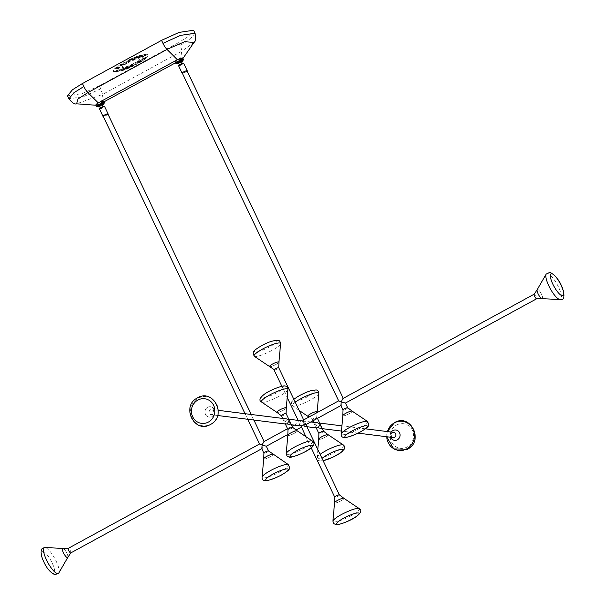 <?xml version="1.0" encoding="UTF-8"?>
<svg xmlns="http://www.w3.org/2000/svg" width="605" height="605" viewBox="0 0 605 605"><rect width="100%" height="100%" fill="white"/><g stroke="black" fill="none" stroke-linecap="round" stroke-linejoin="round"><path stroke-width="0.45" stroke-dasharray="3.02 2.27" d="M182.385 63.525L179.761 65L182.211 63.517A2.344 2.034 83.9 0 1 182.347 63.57L179.723 65.151L182.332 63.328M181.447 61.476L178.528 62.867M178.581 65.756L179.693 65.401C183.012 63.994 183.912 63.298 182.377 63.321M178.581 65.869L179.693 65.401M187.111 71.057A2.866 0.537 -25.5 0 1 183.156 73.144A2.866 0.537 -25.5 0 1 182.415 73.303M179.655 65.809L183.746 63.404M187.021 70.861A2.601 0.484 -25.5 0 1 185.939 71.851A2.601 0.484 -25.5 0 1 182.317 73.099M340.57 401.637C337.87 400.586 338.649 400.729 342.922 402.068L343.224 398.355M310.826 421.965L303.536 421.042L305.555 422.449L305.442 424.4L304.459 425.958L302.334 426.094L301.161 424.846L300.776 422.834L302.258 421.337L303.884 421.133L303.407 420.074M345.357 403.066L342.922 402.068L340.766 405.297M305.903 424.634L305.442 424.4M352.231 411.196A5.211 0.976 -25.5 0 1 348.737 413.971A5.211 0.976 -25.5 0 1 343.156 415.869A5.211 0.976 -25.5 0 1 342.838 415.673M537.225 289.591A5.211 1.429 -118.6 0 1 541.551 294.287A5.211 1.429 -118.6 0 1 542.193 298.688M289.712 421.125L289.016 424.014L287.435 424.271L284.857 422.797L286.021 424.09M301.116 425.988L299.445 424.634L299.558 422.676L298.099 420.362M297.221 430.836A5.211 0.976 -25.5 0 1 294.264 433.331A5.211 0.976 -25.5 0 1 287.829 435.313M286.672 418.925L285.091 419.182L284.395 422.078L284.857 422.797L286.808 419.401L288.086 419.106L289.099 419.832M214.23 409.502A5.211 4.908 97.2 0 1 212.037 416.512A5.211 4.908 97.2 0 1 205.435 414.296A5.211 4.908 97.2 0 1 207.628 407.278A5.211 4.908 97.2 0 1 214.23 409.502M276.886 412.36L276.946 412.406A5.211 0.976 154.5 0 0 283.276 410.296A5.211 0.976 154.5 0 0 286.278 407.952A5.195 0.968 -25.5 0 1 284.441 409.615A5.195 0.968 -25.5 0 1 276.946 412.406A5.195 0.968 -25.5 0 1 278.678 410.553A5.195 0.968 -25.5 0 1 283.685 408.156A5.195 0.968 -25.5 0 1 286.271 407.959L286.278 407.883M266.238 446.233L263.795 445.227L264.105 441.521M306.901 426.714L302.334 426.094L301.207 426.88M259.53 444.017L263.795 445.227L261.647 448.456M273.105 454.355A5.211 0.976 -25.5 0 1 269.611 457.138A5.211 0.976 -25.5 0 1 264.037 459.036A5.211 0.976 -25.5 0 1 263.72 458.84M67.768 557.485L67.821 557.394A5.211 1.429 61.4 0 0 66.875 553.227A5.211 1.429 61.4 0 0 62.912 548.387A5.195 1.429 -118.6 0 1 66.187 551.919A5.195 1.429 -118.6 0 1 67.821 557.394A5.195 1.429 -118.6 0 1 64.138 554.097A5.195 1.429 -118.6 0 1 62.912 548.395L62.807 548.387M320.605 425.005L319.901 427.894L318.328 428.151L315.749 426.676L316.914 427.977M328.114 434.715A5.211 0.976 -25.5 0 1 325.157 437.211A5.211 0.976 -25.5 0 1 318.722 439.192M317.557 422.804L315.984 423.061L315.288 425.958L315.749 426.676L317.701 423.281L318.979 422.986L319.984 423.712M307.779 416.24L307.839 416.285A5.195 0.968 -25.5 0 1 309.571 414.433A5.195 0.968 -25.5 0 1 314.57 412.043A5.195 0.968 -25.5 0 1 317.164 411.839A5.195 0.968 -25.5 0 1 315.334 413.495A5.195 0.968 -25.5 0 1 307.839 416.285A5.211 0.976 154.5 0 0 314.169 414.183A5.211 0.976 154.5 0 0 317.171 411.831M343.942 498.346A5.211 0.976 -25.5 0 1 340.986 500.842A5.211 0.976 -25.5 0 1 334.55 502.823M334.557 502.755A5.195 0.968 154.5 0 0 339.677 501.507A5.195 0.968 154.5 0 0 343.882 498.308M542.088 298.681A5.195 1.429 61.4 0 0 542.095 295.573A5.195 1.429 61.4 0 0 539.388 290.839A5.195 1.429 61.4 0 0 537.172 289.682M287.836 435.245A5.195 0.968 154.5 0 0 292.956 433.997A5.195 0.968 154.5 0 0 297.161 430.798M263.727 458.764A5.195 0.968 154.5 0 0 263.742 458.87A5.195 0.968 154.5 0 0 268.839 457.516A5.195 0.968 154.5 0 0 273.12 454.4M342.846 415.605A5.195 0.968 154.5 0 0 342.861 415.711A5.195 0.968 154.5 0 0 347.958 414.357A5.195 0.968 154.5 0 0 352.246 411.241M318.729 439.124A5.195 0.968 154.5 0 0 323.849 437.876A5.195 0.968 154.5 0 0 328.054 434.677M205.004 412.897A5.195 4.901 -82.8 0 0 210.706 416.996A5.195 4.901 -82.8 0 0 214.662 410.901A5.195 4.901 -82.8 0 0 208.959 406.802A5.195 4.901 -82.8 0 0 205.004 412.897M391.269 432.068A5.211 4.908 -82.8 0 0 390.618 437.233M398.755 431.584A5.195 4.901 97.2 0 1 398.506 438.927A5.195 4.901 97.2 0 1 391.579 438.776A5.195 4.901 97.2 0 1 391.821 431.433A5.195 4.901 97.2 0 1 398.755 431.584M302.666 420.982L300.541 421.125L299.558 422.676L300.776 422.834M269.558 366.554L269.618 366.6A5.195 0.968 -25.5 0 1 272.28 364.195A5.195 0.968 -25.5 0 1 277.96 361.919A5.195 0.968 -25.5 0 1 278.943 362.153A5.195 0.968 -25.5 0 1 275.706 364.618A5.195 0.968 -25.5 0 1 270.503 366.638A5.195 0.968 -25.5 0 1 269.618 366.6A5.211 0.976 154.5 0 0 269.838 366.675A5.211 0.976 154.5 0 0 275.056 364.959A5.211 0.976 154.5 0 0 278.95 362.145M107.894 114.02A2.601 0.484 -25.5 0 1 106.087 115.419A2.601 0.484 -25.5 0 1 103.349 116.341M107.993 114.216A2.866 0.537 -25.5 0 1 104.037 116.311A2.866 0.537 -25.5 0 1 103.289 116.462M99.462 109.029L100.566 108.56C103.894 107.153 104.786 106.457 103.258 106.48M99.462 108.923L100.566 108.56M100.536 108.968L104.627 106.563M103.266 106.684L100.634 108.159L103.092 106.677A2.344 2.034 83.9 0 1 103.221 106.73L100.604 108.31L103.319 106.73M102.328 104.635L99.409 106.026M102.555 105.119A3.282 0.613 -25.5 0 1 101.95 105.467A3.282 0.613 -25.5 0 1 99.643 106.503M103.478 103.175A3.282 0.613 -25.5 0 1 101.595 104.725A3.282 0.613 -25.5 0 1 97.556 106.004M103.697 103.652A4.311 0.802 -25.5 0 1 101.935 104.771A4.311 0.802 -25.5 0 1 97.783 106.472M103.689 101.232A4.311 0.802 -25.5 0 1 101.216 103.266A4.311 0.802 -25.5 0 1 95.908 104.945M181.674 61.952A3.282 0.613 -25.5 0 1 181.069 62.307A3.282 0.613 -25.5 0 1 178.762 63.343M182.597 60.016A3.282 0.613 -25.5 0 1 180.714 61.566A3.282 0.613 -25.5 0 1 176.675 62.837M182.823 60.492A4.311 0.802 -25.5 0 1 181.054 61.604A4.311 0.802 -25.5 0 1 176.902 63.313M182.808 58.072A4.311 0.802 -25.5 0 1 180.343 60.107A4.311 0.802 -25.5 0 1 175.026 61.786M103.977 101.837L96.051 105.255M175.518 62.807L180.464 60.122L181.704 51.274A7.812 2.148 61.4 0 0 180.116 45.526L178.687 42.532L188.654 36.308L193.615 30.25M182.96 58.375L180.464 60.122M194.039 42.403L181.704 51.274L102.585 94.433L99.568 85.698L178.687 42.532M99.568 85.698L82.015 93.677L67.48 95.824M140.489 57.77L139.611 58.05L140.489 57.77M117.196 71.004A17.303 3.229 154.5 0 0 133.554 65.166L134.544 64.879L133.871 65.393A19.148 3.577 154.5 0 1 115.774 71.851L117.196 71.004L117.37 71.367L115.948 72.214A19.148 3.577 154.5 0 0 134.045 65.756L134.718 65.242L133.554 65.166M134.492 64.054L135.777 64.213L137.388 63.396L136.049 63.207L134.439 64.024L134.665 64.417L134.439 64.024M137.418 62.171A13.401 2.503 154.5 0 0 142.644 57.271A13.401 2.503 154.5 0 0 142.568 57.157L144.217 56.348A15.246 2.843 154.5 0 1 144.308 56.477A15.246 2.843 154.5 0 1 138.364 62.058L137.418 62.171L137.592 62.534A13.401 2.503 154.5 0 0 142.818 57.634A13.401 2.503 154.5 0 0 142.742 57.52L142.568 57.157M138.764 62.315A17.303 3.229 154.5 0 0 146.168 55.584A17.303 3.229 154.5 0 0 145.941 55.327L147.575 54.503A19.148 3.577 154.5 0 1 147.832 54.79A19.148 3.577 154.5 0 1 139.642 62.239L138.764 62.315L138.938 62.686A17.303 3.229 154.5 0 0 146.342 55.947A17.303 3.229 154.5 0 0 146.115 55.69L145.941 55.327M124.237 62.247L126.657 62.043L125.053 62.867L123.707 62.678L124.237 62.247M140.557 56.9A13.401 2.503 154.5 0 0 128.82 61.097L127.867 61.355L128.578 60.825A15.246 2.843 154.5 0 1 141.933 56.061L140.557 56.9L140.731 57.263A13.401 2.503 154.5 0 0 128.994 61.46L128.82 61.097M143.899 55.07A17.303 3.229 154.5 0 0 127.542 60.908L126.551 61.188L127.224 60.681A19.148 3.577 154.5 0 1 145.321 54.223L143.899 55.07L144.073 55.433A17.303 3.229 154.5 0 0 127.715 61.271L127.542 60.908M143.113 56.847L146.939 54.609L141.978 57.203L146.236 54.684L146.765 54.246L145.495 54.586A19.148 3.577 154.5 0 0 127.398 61.044L126.725 61.559L127.715 61.271M142.939 56.477L141.804 56.84L145.631 54.609L145.442 54.246M122.331 63.752A17.303 3.229 154.5 0 0 114.927 70.483A17.303 3.229 154.5 0 0 115.154 70.747L113.521 71.572A19.148 3.577 154.5 0 1 113.264 71.277A19.148 3.577 154.5 0 1 121.454 63.828L122.724 63.396L122.505 64.115L121.628 64.191A19.148 3.577 154.5 0 0 113.438 71.64A19.148 3.577 154.5 0 0 113.695 71.934L115.343 71.125L115.154 70.747M123.677 63.896A13.401 2.503 154.5 0 0 118.451 68.804A13.401 2.503 154.5 0 0 118.527 68.917L116.878 69.726A15.246 2.843 154.5 0 1 116.788 69.598A15.246 2.843 154.5 0 1 122.732 64.017L124.04 63.563L123.851 64.259L122.906 64.38A15.246 2.843 154.5 0 0 116.962 69.961A15.246 2.843 154.5 0 0 117.052 70.089L118.709 69.288L118.527 68.917L118.709 69.288A13.401 2.503 154.5 0 1 118.625 69.167L118.451 68.804M118.157 69.59L114.33 71.829L118.157 69.59L119.465 69.598L119.291 69.235M120.539 69.167A13.401 2.503 154.5 0 0 132.276 64.977L133.229 64.712L132.518 65.249A15.246 2.843 154.5 0 1 119.162 70.014L120.539 69.167L120.713 69.537L119.336 70.377A15.246 2.843 154.5 0 0 132.692 65.612L133.403 65.075L132.276 64.977M133.69 63.434A9.536 1.777 154.5 0 0 139.15 58.935A9.536 1.777 154.5 0 0 127.405 62.64A9.536 1.777 154.5 0 0 121.945 67.14A9.536 1.777 154.5 0 0 133.69 63.434M140.194 58.072L141.063 57.8L140.194 58.072M127.579 63.003A9.536 1.777 154.5 0 0 122.119 67.503A9.536 1.777 154.5 0 0 133.864 63.797A9.536 1.777 154.5 0 0 139.324 59.298A9.536 1.777 154.5 0 0 127.579 63.003M140.731 57.263L142.107 56.424A15.246 2.843 154.5 0 0 128.752 61.188L128.041 61.718L128.994 61.46M126.778 62.383L125.492 62.224L123.881 63.041L125.227 63.23L126.831 62.413L126.604 62.02M138.938 62.686L139.815 62.602A19.148 3.577 154.5 0 0 148.006 55.153A19.148 3.577 154.5 0 0 147.749 54.866L146.115 55.69M137.592 62.534L138.537 62.421A15.246 2.843 154.5 0 0 144.482 56.84A15.246 2.843 154.5 0 0 144.391 56.711L142.735 57.513L142.561 57.15M134.665 64.417L135.951 64.576L137.562 63.759L136.216 63.57L134.612 64.387M117.37 71.367A17.303 3.229 154.5 0 0 133.728 65.529M144.073 55.433L145.616 54.609L145.805 54.972M122.505 64.115A17.303 3.229 154.5 0 0 115.101 70.853A17.303 3.229 154.5 0 0 115.328 71.11L115.169 70.762M123.851 64.259A13.401 2.503 154.5 0 0 118.625 69.167M118.33 69.953L114.504 72.192L119.465 69.598M120.713 69.537A13.401 2.503 154.5 0 0 132.45 65.34M534.223 294.166A2.601 0.718 -118.6 0 1 534.366 294.143A2.601 0.718 -118.6 0 1 536.325 296.563A2.601 0.718 -118.6 0 1 536.711 298.741M292.707 427.402A2.601 0.484 -25.5 0 1 291.217 428.635A2.601 0.484 -25.5 0 1 288.01 429.648M212.642 414.425A2.601 2.458 97.2 0 1 209.345 413.313A2.601 2.458 97.2 0 1 211.863 409.532A2.601 2.458 97.2 0 1 212.642 414.425M281.401 415.794A2.601 0.484 154.5 0 0 284.607 414.78A2.601 0.484 154.5 0 0 286.097 413.555M70.876 552.804A2.601 0.718 61.4 0 0 70.392 550.731A2.601 0.718 61.4 0 0 68.433 548.319M323.599 431.282A2.601 0.484 -25.5 0 1 322.11 432.514A2.601 0.484 -25.5 0 1 318.895 433.528M393.787 432.386A2.601 2.458 -82.8 0 0 391.261 436.167A2.601 2.458 -82.8 0 0 393.137 437.551M313.783 418.448A2.601 0.484 154.5 0 0 312.293 419.673A2.601 0.484 154.5 0 0 315.5 418.66A2.601 0.484 154.5 0 0 316.99 417.435A2.601 0.484 154.5 0 0 313.783 418.448M339.428 494.913A2.601 0.484 -25.5 0 1 337.938 496.145A2.601 0.484 -25.5 0 1 334.731 497.159M359.234 508.623A14.664 2.738 -25.5 0 1 347.353 517.653A14.664 2.738 -25.5 0 1 333.824 521.926A14.664 2.738 -25.5 0 1 332.916 521.177M546.171 274.141A14.664 4.031 -118.6 0 1 547.48 273.513A14.664 4.031 -118.6 0 1 560.071 290.763A14.664 4.031 -118.6 0 1 560.026 299.535M261.594 402.083A14.664 2.738 154.5 0 0 262.245 402.295A14.664 2.738 154.5 0 0 282.747 394.218A14.664 2.738 154.5 0 0 287.912 389.529M283.45 386.361A12.41 2.314 -25.5 0 1 277.06 392.592A12.41 2.314 -25.5 0 1 262.494 397.787A12.41 2.314 -25.5 0 1 268.877 391.564A12.41 2.314 -25.5 0 1 283.45 386.361M312.513 441.113A14.664 2.738 -25.5 0 1 300.632 450.143A14.664 2.738 -25.5 0 1 287.103 454.416A14.664 2.738 -25.5 0 1 286.195 453.667M288.396 464.632A14.664 2.738 -25.5 0 1 288.608 464.874A14.664 2.738 -25.5 0 1 280.206 471.787A14.664 2.738 -25.5 0 1 262.131 477.489A14.664 2.738 -25.5 0 1 262.078 477.186M268.59 450.929A2.601 0.484 -25.5 0 1 266.782 452.321A2.601 0.484 -25.5 0 1 264.045 453.243M367.522 421.473A14.664 2.738 -25.5 0 1 367.734 421.708A14.664 2.738 -25.5 0 1 359.325 428.627A14.664 2.738 -25.5 0 1 341.25 434.33A14.664 2.738 -25.5 0 1 341.205 434.027M347.716 407.762A2.601 0.484 -25.5 0 1 345.901 409.161A2.601 0.484 -25.5 0 1 343.164 410.084M343.406 444.993A14.664 2.738 -25.5 0 1 331.525 454.03A14.664 2.738 -25.5 0 1 317.996 458.295A14.664 2.738 -25.5 0 1 317.088 457.546A14.664 2.738 -25.5 0 1 320.075 454.34M322.019 458.408A12.41 2.314 154.5 0 0 321.55 460.723A12.41 2.314 154.5 0 0 323.078 460.639M295.21 402.212A14.664 2.738 154.5 0 0 292.487 405.963A14.664 2.738 154.5 0 0 293.138 406.174A14.664 2.738 154.5 0 0 313.64 398.098A14.664 2.738 154.5 0 0 318.805 393.416M314.343 390.24A12.41 2.314 -25.5 0 1 307.953 396.472A12.41 2.314 -25.5 0 1 293.387 401.675A12.41 2.314 -25.5 0 1 299.77 395.443A12.41 2.314 -25.5 0 1 314.343 390.24M218.057 408.405A14.664 13.832 97.2 0 1 210.631 424.226A14.664 13.832 97.2 0 1 190.802 414.039A14.664 13.832 97.2 0 1 198.221 398.211A14.664 13.832 97.2 0 1 218.057 408.405M396.608 425.012A12.41 11.707 97.2 0 1 412.338 430.306A12.41 11.707 97.2 0 1 407.105 447.027A12.41 11.707 97.2 0 1 391.382 441.741A12.41 11.707 97.2 0 1 396.608 425.012M387.389 431.577A14.664 13.832 -82.8 0 0 386.739 436.749M58.829 572.943A14.664 4.031 61.4 0 0 54.208 557.477A14.664 4.031 61.4 0 0 45.11 547.555M42.773 551.352A12.41 3.411 -118.6 0 1 52.113 562.877A12.41 3.411 -118.6 0 1 53.27 573.366A12.41 3.411 -118.6 0 1 43.931 561.848A12.41 3.411 -118.6 0 1 42.773 551.352M274.073 369.988A2.601 0.484 154.5 0 0 274.224 370.063A2.601 0.484 154.5 0 0 277.279 368.974A2.601 0.484 154.5 0 0 278.769 367.749M254.266 356.277A14.664 2.738 154.5 0 0 256.777 356.383A14.664 2.738 154.5 0 0 272.129 350.34A14.664 2.738 154.5 0 0 280.584 343.731M269.732 346.786A12.41 2.314 -25.5 0 1 255.166 351.989A12.41 2.314 -25.5 0 1 261.557 345.757A12.41 2.314 -25.5 0 1 276.122 340.554A12.41 2.314 -25.5 0 1 269.732 346.786M195.037 33.237L190.076 39.295L180.116 45.526M100.997 88.685L83.445 96.664L68.91 98.812M101.345 103.281L102.585 94.433L76.638 103.81M183.663 63.336L183.262 63.2M287.435 424.271L291.451 424.778M285.318 424.007L285.008 423.364M217.656 415.506L211.1 414.682C213.346 414.092 214.162 412.822 213.557 410.871L211.742 409.517L218.307 410.341M284.395 422.078L282.656 418.426M287.897 434.473L296.042 430.026M245.07 413.699L247.732 419.28M316.211 427.886L315.901 427.243M358.115 433.15L341.47 431.062M322.344 428.658L318.328 428.151M393.25 437.566L391.443 436.213C390.838 434.261 391.654 432.991 393.9 432.401M315.288 425.958L313.549 422.305M312.853 420.853L311.953 419.091L308.958 417.049M311.204 447.844L305.865 436.644M317.799 449.568L317.375 459.157L318.631 460.511L320.128 460.995L323.138 460.768M299.135 410.432L291.413 404.73L291.383 402.083L293.796 399.239M317.436 418.358L316.755 416.8L317.103 412.61M386.693 436.742L387.344 431.577M281.862 386.315L287.201 397.508M288.086 419.106L288.789 419.197M287.564 428.718L292.147 426.223M294.174 425.118L299.097 422.434M365.42 428.816L341.931 425.867M319.682 423.077L318.979 422.986M253.866 420.052L251.204 414.47M104.536 106.495L104.136 106.359"/><path stroke-width="0.91" d="M179.526 64.954L178.528 62.867L181.213 61.43L182.445 63.563M182.415 73.303A2.866 0.537 -25.5 0 1 182.082 73.213A2.866 0.537 -25.5 0 1 183.375 72.055A2.866 0.537 -25.5 0 1 186.174 70.808A2.866 0.537 -25.5 0 1 187.255 70.747L183.746 63.404L182.377 63.321C179.05 64.727 178.157 65.423 179.693 65.401M183.663 63.336L178.581 65.756L182.082 73.213M340.963 405.463L341.205 401.849L338.656 400.865L182.317 73.099A2.601 0.484 -25.5 0 1 183.391 72.108A2.601 0.484 -25.5 0 1 187.021 70.861L343.353 398.619M338.656 400.865L303.407 420.074L302.666 420.982L288.086 419.106M301.116 425.943L302.742 425.738L304.224 424.249L303.839 422.23L302.666 420.982M304.224 424.249L305.442 424.4M341.152 405.418L305.903 424.649L339.428 494.913L343.89 498.301A5.211 0.976 -25.5 0 1 343.942 498.346M345.463 403.066L536.711 298.741A2.601 0.718 -118.6 0 1 536.567 298.764A2.601 0.718 -118.6 0 1 534.608 296.344A2.601 0.718 -118.6 0 1 534.223 294.166L342.967 398.498L341.205 401.849L345.47 403.059L347.716 407.762L352.178 411.15A5.211 0.976 -25.5 0 1 352.231 411.196M342.838 415.673A5.211 0.976 -25.5 0 1 342.838 415.605A5.211 0.976 -25.5 0 1 346.726 412.799A5.211 0.976 -25.5 0 1 351.951 411.075A5.211 0.976 -25.5 0 1 352.178 411.15M542.193 298.688A5.211 1.429 -118.6 0 1 542.088 298.696A5.211 1.429 -118.6 0 1 538.117 293.856A5.211 1.429 -118.6 0 1 537.172 289.674A5.211 1.429 -118.6 0 1 537.225 289.591M282.656 418.426L281.401 415.794A2.601 0.484 154.5 0 1 282.89 414.569A2.601 0.484 154.5 0 1 286.097 413.555L292.707 427.402L297.168 430.79A5.211 0.976 -25.5 0 1 297.221 430.836M217.656 415.506L286.021 424.09L287.299 423.802L289.25 420.399L286.672 418.925L218.307 410.341M287.829 435.313A5.211 0.976 -25.5 0 1 287.829 435.245A5.211 0.976 -25.5 0 1 290.831 432.9A5.211 0.976 -25.5 0 1 297.168 430.79A5.195 0.968 154.5 0 0 292.139 432.235A5.195 0.968 154.5 0 0 287.836 435.245L286.195 453.667A14.664 2.738 -25.5 0 1 298.333 445.174A14.664 2.738 -25.5 0 1 311.862 440.909A14.664 2.738 -25.5 0 1 312.513 441.113L297.161 430.798M286.097 413.555L286.278 407.952A5.211 0.976 154.5 0 0 279.843 409.865A5.211 0.976 154.5 0 0 276.931 412.406L261.594 402.083C258.721 400.555 259.605 397.969 264.249 394.339C270.586 389.408 284.751 384.863 284.872 386.088C286.536 385.929 287.549 387.079 287.912 389.529A14.664 2.738 154.5 0 0 287.004 388.781A14.664 2.738 154.5 0 0 266.495 396.857A14.664 2.738 154.5 0 0 261.594 402.083M261.844 448.63L262.078 445.015L266.344 446.233L287.897 434.473M305.865 436.644L301.116 425.988M263.72 458.84A5.211 0.976 -25.5 0 1 263.712 458.772A5.211 0.976 -25.5 0 1 267.607 455.958A5.211 0.976 -25.5 0 1 272.825 454.242A5.211 0.976 -25.5 0 1 273.059 454.31A5.211 0.976 -25.5 0 1 273.105 454.355M287.564 428.718L263.848 441.658L262.078 445.015L259.643 444.01M247.732 419.28L259.53 444.025L68.282 548.342A2.601 0.718 61.4 0 0 68.675 550.52A2.601 0.718 61.4 0 0 70.634 552.932A2.601 0.718 61.4 0 0 70.777 552.909A2.601 0.718 61.4 0 0 70.876 552.804M68.433 548.319A2.601 0.718 61.4 0 0 68.282 548.342L62.912 548.387A5.211 1.429 61.4 0 0 63.449 552.788A5.211 1.429 61.4 0 0 67.828 557.402L70.777 552.909L262.033 448.585M103.349 116.341A2.601 0.484 -25.5 0 1 103.198 116.258A2.601 0.484 -25.5 0 1 105.005 114.867A2.601 0.484 -25.5 0 1 107.743 113.937A2.601 0.484 -25.5 0 1 107.894 114.02L251.204 414.47M306.901 426.714L316.914 427.977L318.192 427.682L320.143 424.279L317.557 422.804L310.826 421.965M318.722 439.192A5.211 0.976 -25.5 0 1 318.722 439.132A5.211 0.976 -25.5 0 1 321.724 436.78A5.211 0.976 -25.5 0 1 328.061 434.67A5.211 0.976 -25.5 0 1 328.114 434.715M390.618 437.233A5.211 4.908 -82.8 0 0 397.364 439.797A5.211 4.908 -82.8 0 0 399.565 432.787A5.211 4.908 -82.8 0 0 391.269 432.068M317.103 412.61L317.171 411.831A5.211 0.976 154.5 0 0 310.736 413.752A5.211 0.976 154.5 0 0 307.824 416.285L308.958 417.049M334.55 502.823A5.211 0.976 -25.5 0 1 334.55 502.755A5.211 0.976 -25.5 0 1 337.552 500.411A5.211 0.976 -25.5 0 1 343.89 498.301M359.234 508.623L343.882 498.308A5.195 0.968 154.5 0 0 338.861 499.745A5.195 0.968 154.5 0 0 334.557 502.755L332.916 521.177A14.664 2.738 -25.5 0 1 345.054 512.685A14.664 2.738 -25.5 0 1 358.584 508.419A14.664 2.738 -25.5 0 1 359.234 508.623C362.108 510.151 361.223 512.737 356.579 516.367C350.234 521.298 336.07 525.843 335.957 524.626L333.779 523.612L332.916 521.177M534.223 294.166L537.172 289.674A5.195 1.429 61.4 0 0 537.573 292.57A5.195 1.429 61.4 0 0 542.088 298.681L560.026 299.535A14.664 4.031 -118.6 0 1 559.882 299.52A14.664 4.031 -118.6 0 1 547.298 282.27A14.664 4.031 -118.6 0 1 546.171 274.141L549.854 272.326C562.113 278.126 568.655 302.031 560.026 299.535M273.12 454.4A5.195 0.968 154.5 0 0 273.052 454.317A5.195 0.968 154.5 0 0 268.015 455.762A5.195 0.968 154.5 0 0 263.727 458.764L262.078 477.186A14.664 2.738 -25.5 0 1 270.533 470.577A14.664 2.738 -25.5 0 1 288.396 464.632L289.697 467.877C288.971 468.709 291.285 469.155 281.257 475.137C265.111 483.055 261.912 481.308 262.078 477.186M352.246 411.241A5.195 0.968 154.5 0 0 352.171 411.158A5.195 0.968 154.5 0 0 347.134 412.602A5.195 0.968 154.5 0 0 342.846 415.605L341.205 434.027A14.664 2.738 -25.5 0 1 349.66 427.41A14.664 2.738 -25.5 0 1 367.522 421.473L368.823 424.718C368.097 425.549 370.411 425.996 360.376 431.978C344.237 439.895 341.031 438.149 341.205 434.027M320.075 454.34A14.664 2.738 -25.5 0 1 329.226 449.054A14.664 2.738 -25.5 0 1 342.755 444.788A14.664 2.738 -25.5 0 1 343.406 444.993L328.054 434.677A5.195 0.968 154.5 0 0 323.032 436.114A5.195 0.968 154.5 0 0 318.729 439.124L317.799 449.568M274.073 369.988A2.601 0.484 154.5 0 1 275.562 368.763A2.601 0.484 154.5 0 1 278.618 367.666A2.601 0.484 154.5 0 1 278.769 367.749L278.95 362.145A5.211 0.976 154.5 0 0 278.625 361.881A5.211 0.976 154.5 0 0 272.9 363.855A5.211 0.976 154.5 0 0 269.611 366.6C273.649 369.194 275.139 370.32 274.073 369.988L281.862 386.315M317.436 418.358L323.599 431.282L328.061 434.67M103.289 116.462A2.866 0.537 -25.5 0 1 102.963 116.372A2.866 0.537 -25.5 0 1 104.257 115.215A2.866 0.537 -25.5 0 1 107.055 113.967A2.866 0.537 -25.5 0 1 108.129 113.906A2.866 0.537 -25.5 0 1 107.993 114.216M108.129 113.906L104.627 106.563L103.553 106.624L99.462 108.923L102.963 116.372M104.536 106.495L103.258 106.48C99.931 107.887 99.038 108.582 100.566 108.56M100.407 108.114L99.409 106.026L102.094 104.589L103.319 106.722M99.643 106.503A3.282 0.613 -25.5 0 1 97.904 106.745A3.282 0.613 -25.5 0 1 99.787 105.194A3.282 0.613 -25.5 0 1 103.826 103.916A3.282 0.613 -25.5 0 1 102.555 105.119M97.904 106.745L97.556 106.004A3.282 0.613 -25.5 0 1 99.432 104.453A3.282 0.613 -25.5 0 1 103.478 103.175L103.826 103.916M97.783 106.472A4.311 0.802 -25.5 0 1 96.618 106.45A4.311 0.802 -25.5 0 1 99.091 104.408A4.311 0.802 -25.5 0 1 104.408 102.737A4.311 0.802 -25.5 0 1 103.697 103.652M96.618 106.45L95.908 104.945A4.311 0.802 -25.5 0 1 98.373 102.911A4.311 0.802 -25.5 0 1 103.689 101.232L104.408 102.737M178.762 63.343A3.282 0.613 -25.5 0 1 177.031 63.578A3.282 0.613 -25.5 0 1 178.906 62.035A3.282 0.613 -25.5 0 1 182.952 60.757A3.282 0.613 -25.5 0 1 181.674 61.952M177.031 63.578L176.675 62.837A3.282 0.613 -25.5 0 1 178.558 61.294A3.282 0.613 -25.5 0 1 182.597 60.016L182.952 60.757M176.902 63.313A4.311 0.802 -25.5 0 1 175.745 63.283A4.311 0.802 -25.5 0 1 178.21 61.249A4.311 0.802 -25.5 0 1 183.527 59.57A4.311 0.802 -25.5 0 1 182.823 60.492M175.745 63.283L175.026 61.786A4.311 0.802 -25.5 0 1 177.499 59.744A4.311 0.802 -25.5 0 1 182.808 58.072L183.527 59.57M177.371 59.729L167.003 49.428L184.631 41.7L194.039 42.403L183.058 58.254L177.371 59.729L98.252 102.895L96.051 105.255M103.977 101.837L175.518 62.807M161.527 40.376L82.409 83.535L72.441 89.767L67.48 95.824L68.91 98.812C72.131 102.873 74.71 104.536 76.638 103.81L77.924 99.046L87.876 92.588L167.003 49.428A7.812 2.148 -118.6 0 1 162.957 43.371L161.527 40.376L179.08 32.398L193.615 30.25L195.037 33.237C195.99 38.372 195.657 41.427 194.039 42.403M343.164 410.084A2.601 0.484 -25.5 0 1 343.012 410.008A2.601 0.484 -25.5 0 1 344.827 408.609A2.601 0.484 -25.5 0 1 347.565 407.687A2.601 0.484 -25.5 0 1 347.716 407.762M285.008 423.364L288.01 429.648A2.601 0.484 -25.5 0 1 289.5 428.416A2.601 0.484 -25.5 0 1 292.707 427.402M264.045 453.243A2.601 0.484 -25.5 0 1 263.893 453.168A2.601 0.484 -25.5 0 1 265.701 451.769A2.601 0.484 -25.5 0 1 268.438 450.846A2.601 0.484 -25.5 0 1 268.59 450.929L288.396 464.632M315.901 427.243L318.895 433.528A2.601 0.484 -25.5 0 1 320.393 432.295A2.601 0.484 -25.5 0 1 323.599 431.282M358.115 433.15L393.137 437.551A2.601 2.458 -82.8 0 0 395.655 433.77A2.601 2.458 -82.8 0 0 393.787 432.386L365.42 428.816M311.204 447.844L334.731 497.159A2.601 0.484 -25.5 0 1 336.221 495.926A2.601 0.484 -25.5 0 1 339.428 494.913M337.378 524.346A12.41 2.314 154.5 0 0 351.944 519.15A12.41 2.314 154.5 0 0 358.334 512.919A12.41 2.314 154.5 0 0 343.769 518.122A12.41 2.314 154.5 0 0 337.378 524.346M551.73 273.717A12.41 3.411 61.4 0 0 552.887 284.206A12.41 3.411 61.4 0 0 562.226 295.724A12.41 3.411 61.4 0 0 561.069 285.235A12.41 3.411 61.4 0 0 551.73 273.717M311.613 445.409A12.41 2.314 154.5 0 0 297.047 450.612A12.41 2.314 154.5 0 0 290.657 456.836A12.41 2.314 154.5 0 0 305.23 451.64A12.41 2.314 154.5 0 0 311.613 445.409M281.113 475.159A12.41 2.314 154.5 0 0 287.496 468.928A12.41 2.314 154.5 0 0 272.931 474.131A12.41 2.314 154.5 0 0 266.54 480.362A12.41 2.314 154.5 0 0 281.113 475.159M360.232 432A12.41 2.314 154.5 0 0 366.622 425.769A12.41 2.314 154.5 0 0 352.049 430.972A12.41 2.314 154.5 0 0 345.667 437.196A12.41 2.314 154.5 0 0 360.232 432M323.078 460.639A12.41 2.314 154.5 0 0 337.537 454.718A12.41 2.314 154.5 0 0 342.506 449.288A12.41 2.314 154.5 0 0 332.599 452.192A12.41 2.314 154.5 0 0 322.019 458.408M293.796 399.239L299.233 395.685L306.599 392.169L311.136 390.596L315.765 389.968C317.428 389.809 318.434 390.959 318.805 393.416A14.664 2.738 154.5 0 0 317.897 392.668A14.664 2.738 154.5 0 0 297.388 400.737A14.664 2.738 154.5 0 0 295.21 402.212M197.888 400.049A12.41 11.707 -82.8 0 0 192.662 416.769A12.41 11.707 -82.8 0 0 208.392 422.063A12.41 11.707 -82.8 0 0 213.618 405.342A12.41 11.707 -82.8 0 0 197.888 400.049M386.739 436.749A14.664 13.832 -82.8 0 0 390.437 446.006A14.664 13.832 -82.8 0 0 406.772 448.865A14.664 13.832 -82.8 0 0 410.704 425.716A14.664 13.832 -82.8 0 0 394.369 422.857A14.664 13.832 -82.8 0 0 387.389 431.577M48.423 563.641A14.664 4.031 61.4 0 0 57.52 573.57A14.664 4.031 61.4 0 0 58.829 572.943L55.146 574.75C50.404 572.867 46.404 568.072 43.144 560.381C41.261 556.177 40.664 552.69 41.337 549.93C41.412 548.871 42.622 548.077 44.974 547.54A14.664 4.031 61.4 0 0 48.423 563.641M45.11 547.555A14.664 4.031 61.4 0 0 44.974 547.54L62.912 548.395M277.816 343.08A14.664 2.738 154.5 0 0 262.464 349.123A14.664 2.738 154.5 0 0 254.266 356.277L252.966 353.04C253.692 352.201 251.377 351.762 261.405 345.78C268.076 342.037 273.687 340.252 278.24 340.418C279.374 340.343 280.16 341.439 280.584 343.731A14.664 2.738 154.5 0 0 277.816 343.08M68.91 98.812L73.871 92.762L83.83 86.53A7.812 2.148 -118.6 0 0 87.876 92.588L98.252 102.895M162.957 43.371L180.509 35.385L195.037 33.237M83.83 86.53L82.409 83.535M178.581 65.756L178.732 65.355M342.838 415.605L343.012 410.008L340.766 405.297M536.711 298.741L542.088 298.696M291.451 424.778L301.464 426.033M288.01 429.648L287.829 435.245M281.401 415.794L276.931 412.406M296.042 430.026L301.335 427.145M263.712 458.772L263.893 453.168L261.647 448.456M103.198 116.258L245.07 413.699M318.895 433.528L318.722 439.132M341.47 431.062L322.344 428.658M313.549 422.305L312.853 420.853M334.731 497.159L334.55 502.755M537.172 289.682L546.171 274.141M286.271 407.959L287.912 389.529M286.195 453.667L287.057 456.102L289.235 457.115C289.553 458.741 308.83 451.542 312.641 446.49C314.502 444.546 314.456 442.754 312.513 441.113M352.171 411.158L367.522 421.473M323.138 460.768L332.992 457.161L340.736 452.752L344.51 448.865L344.479 446.225L343.406 444.993M307.779 416.24L299.135 410.432M317.164 411.839L318.805 393.416M210.495 424.46C194.318 434.224 180.676 405.978 197.502 397.871C213.678 388.108 227.321 416.353 210.495 424.46M386.693 436.742L393.749 448.948L407.498 449.205C424.324 441.105 410.682 412.86 394.505 422.623L387.344 431.577M67.821 557.394L58.829 572.943M287.201 397.508L298.099 420.362M269.618 366.6L254.266 356.277M278.943 362.153L280.584 343.731M292.147 426.223L294.174 425.118M341.931 425.867L319.682 423.077M268.59 450.929L266.344 446.218M264.105 441.521L253.866 420.052M99.462 108.923L99.613 108.522M76.638 103.81L95.892 105.247M278.769 367.749L303.793 420.203"/></g></svg>
